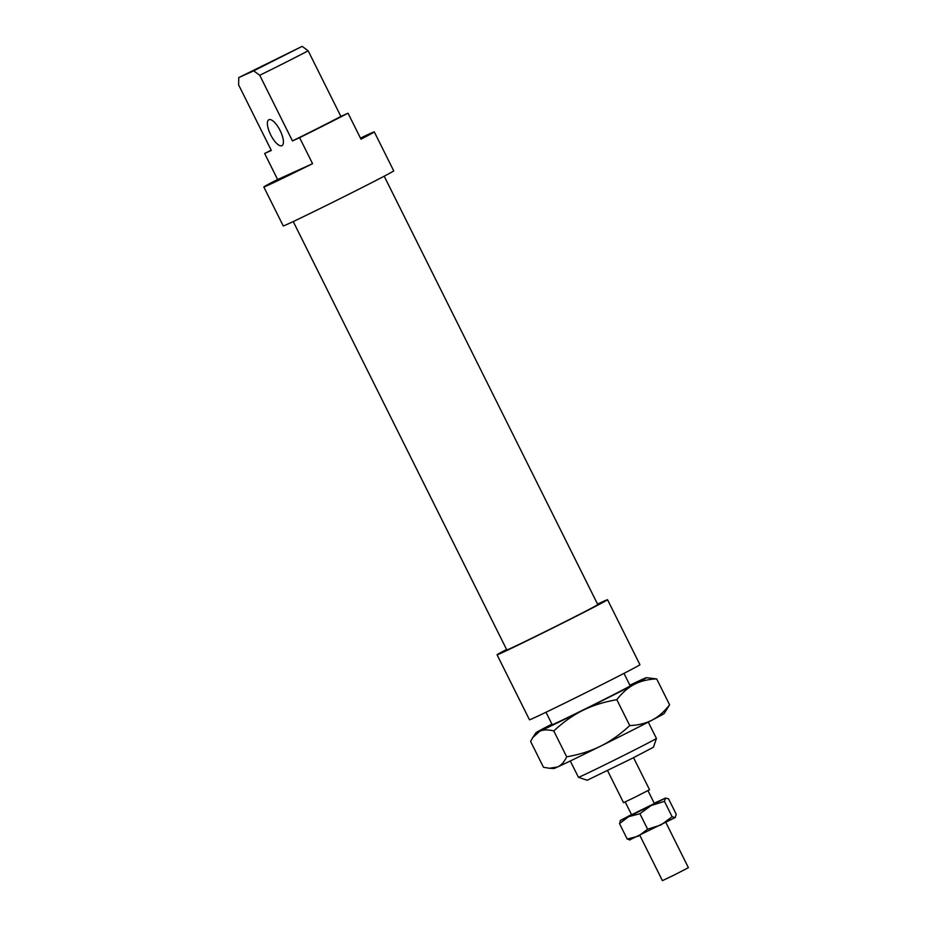 <?xml version="1.0" encoding="UTF-8"?>
<svg xmlns="http://www.w3.org/2000/svg" width="927" height="927" viewBox="0 0 927 927"><rect width="100%" height="100%" fill="white"/><g stroke="black" fill="none" stroke-linecap="round" stroke-linejoin="round"><path stroke-width="1.39" d="M665.864 822.481L688.402 867.695L674.439 874.891L662.411 880.65L639.873 835.436M647.95 790.627L654.381 803.524L642.168 809.827L631.646 814.868L625.204 801.959M631.577 814.74L656.988 802.226L631.6 814.775M633.558 757.683L649.526 789.723L635.563 796.919L623.535 802.678L607.567 770.638M566.675 756.814C579.317 754.648 590.65 751.079 600.661 746.119C610.673 741.148 620.36 734.3 629.734 725.563C638.321 725.215 645.783 723.396 652.121 720.105C658.448 716.803 664.265 711.693 669.595 704.787L664.23 713.454A61.715 0.904 153.5 0 1 652.121 720.105A61.715 0.904 153.5 0 1 600.661 746.119A61.715 0.904 153.5 0 1 557.544 766.988A61.715 0.904 153.5 0 1 553.79 768.518L549.491 768.263L557.544 766.988C561.217 765.32 564.265 761.924 566.675 756.814L553.778 730.951C548.1 729.491 543.407 729.595 539.723 731.252A61.715 0.904 -26.5 0 0 582.84 710.383A61.715 0.904 -26.5 0 0 634.3 684.369A61.715 0.904 -26.5 0 0 646.386 677.683A61.715 0.904 -26.5 0 0 642.631 679.213A61.715 0.904 -26.5 0 0 629.885 685.215M630.117 685.69A44.299 0.649 153.5 0 1 630.823 685.482A44.299 0.649 153.5 0 1 598.367 702.365A44.299 0.649 153.5 0 1 554.253 723.906A44.299 0.649 153.5 0 1 551.553 725.007A44.299 0.649 153.5 0 1 552.133 724.566M551.901 724.103A61.715 0.904 -26.5 0 0 548.054 726.096A61.715 0.904 -26.5 0 0 535.957 732.747A61.715 0.904 -26.5 0 0 539.723 731.252L532.758 737.568L530.592 741.415L543.489 767.289L549.491 768.263M629.734 725.563L616.826 699.7C604.184 701.866 592.863 705.435 582.84 710.383C572.84 715.354 563.152 722.214 553.778 730.951M669.595 704.787L656.687 678.912C648.1 679.259 640.638 681.078 634.3 684.369C627.973 687.683 622.156 692.782 616.826 699.7M646.386 677.683L656.687 678.912M384.207 176.2L597.788 604.578A50.823 0.742 153.5 0 1 552.643 627.927A50.823 0.742 153.5 0 1 506.814 649.943L293.233 221.553M597.567 604.126A61.715 0.904 153.5 0 1 607.544 599.723A61.715 0.904 153.5 0 1 552.712 628.066A61.715 0.904 153.5 0 1 497.069 654.798A61.715 0.904 153.5 0 1 506.582 649.479M360.464 138.123A61.715 0.904 153.5 0 1 374.288 131.889L393.732 170.881A61.715 0.904 153.5 0 1 338.9 199.224A61.715 0.904 153.5 0 1 283.256 225.956L263.824 186.976A61.715 0.904 153.5 0 1 275.446 180.545L312.561 163.673A61.715 0.904 153.5 0 1 263.824 186.976M374.288 131.889A61.715 0.904 153.5 0 1 360.985 139.189L348.031 113.198L340.881 116.431A43.569 0.637 153.5 0 1 292.445 140.916L299.606 137.683L312.561 163.673M348.031 113.198A61.715 0.904 153.5 0 1 299.606 137.683M607.544 599.723L639.931 664.694A61.715 0.904 153.5 0 1 585.099 693.048A61.715 0.904 153.5 0 1 529.468 719.781L497.069 654.798M271.171 150.162L264.635 153.476L271.31 150.452L238.598 84.832L238.772 77.59L302.156 46.35L253.72 70.834L259.734 75.284L292.445 140.916M340.881 116.431L308.158 50.8L302.156 46.35M264.635 153.476L277.59 179.467M632.388 758.274L653.477 747.197L656.409 738.437A43.569 0.637 153.5 0 1 656.409 738.437A43.569 0.637 153.5 0 1 631.6 751.461A43.569 0.637 153.5 0 1 578.436 777.313A43.569 0.637 153.5 0 1 578.436 777.301L587.197 780.244L632.388 758.274M238.772 77.59L253.72 70.834M270.672 134.821A14.519 5.18 -116.8 0 0 281.959 145.655A14.519 5.18 -116.8 0 0 280.024 130.348A14.519 5.18 -116.8 0 0 268.853 119.734A14.519 5.18 -116.8 0 0 270.672 134.821M259.734 75.284A43.569 0.637 -26.5 0 0 308.158 50.8M631.496 814.578L620.267 820.522L628.703 816.652L651.171 805.517L665.482 798.066L654.242 803.234M630.267 839.816L627.208 839.051L638.425 836.142L647.614 829.178L660.893 825.007L672.133 816.78L675.192 817.556L676.235 814.265L668.541 798.831L665.482 798.066L664.439 801.357L651.171 805.517L639.92 813.744L628.703 816.652L619.514 823.616L620.545 820.325M672.133 816.78L664.439 801.357M675.192 817.556L629.468 840.001M627.208 839.051L619.514 823.616M647.614 829.178L639.92 813.744M535.957 732.747L532.758 737.568M545.991 712.249L552.237 724.775M570.29 760.986L578.436 777.301M623.975 673.373L630.221 685.899M648.274 722.098L656.409 738.425"/></g></svg>
